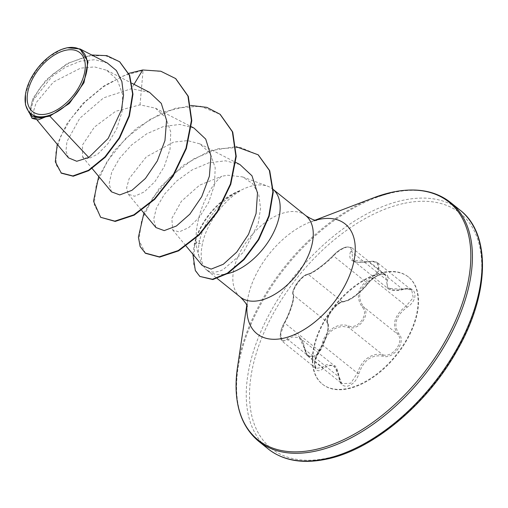 <?xml version="1.0" encoding="UTF-8"?>
<svg xmlns="http://www.w3.org/2000/svg" width="508" height="508" viewBox="0 0 508 508"><rect width="100%" height="100%" fill="white"/><g stroke="black" fill="none" stroke-linecap="round" stroke-linejoin="round"><path stroke-width="0.38" stroke-dasharray="2.54 1.91" d="M340.354 302.355L342.354 301.784C350.063 300.26 358.477 294.119 367.589 283.362C371.551 278.632 376.028 275.577 381.013 274.206L385.489 274.79L387.725 288.328L402.673 289.255L406.114 288.696L411.759 290.22L413.22 297.713L406.197 305.987C394.43 315.176 391.56 324.568 397.586 334.156C404.94 341.344 392.513 358.489 382.657 354.717L377.304 354.209C367.633 355.727 361.017 362.033 357.448 373.126L350.742 383.235L342.03 383.673L334.277 365.671L326.517 364.706L322.358 367.201L316.078 368.497L314.566 360.998L318.814 350.482C326.536 338.068 329.4 328.689 327.419 322.339C324.764 319.068 333.832 304.711 340.354 302.355M343.706 301.511C337.344 300.876 323.863 319.443 327.527 323.78C329.33 329.673 326.619 338.531 319.405 350.349C311.029 361.404 314.242 376.491 323.24 368.459C331.743 362.636 336.975 365.703 338.938 377.66C339.642 383.896 342.557 386.721 347.682 386.124C352.996 384.569 356.743 380.365 358.94 373.526C363.62 360.204 371.558 354.413 382.746 356.14C393.275 360.108 406.743 341.528 398.907 333.87C393.071 324.733 395.783 315.868 407.041 307.27C419.583 299.574 416.382 284.467 403.225 289.147C390.715 291.725 385.489 288.665 387.547 279.959C388.855 275.342 386.988 273.374 381.946 274.053C376.549 275.546 371.742 278.905 367.532 284.118C358.826 294.221 350.882 300.018 343.706 301.511A1.162 1.035 -92.9 0 1 342.354 301.784L308.261 274.39L306.356 275.031C300.126 277.571 290.944 291.967 293.326 294.945C294.983 297.809 290.551 312.344 284.721 323.088L280.708 333.743L282.213 341.287L288.265 339.801L291.96 336.937L299.32 337.585L308.146 356.445L316.909 356.025L323.355 345.732C325.92 333.985 332.384 327.558 342.748 326.447L348.571 327.323C358.692 331.426 371.227 314.185 363.493 306.762C356.387 296.323 359.258 286.931 372.104 278.594L379.349 270.529L377.889 263.004L372.116 261.379L368.579 261.861L352.787 260.248L351.6 247.561L347.186 247.021C342.163 248.406 337.598 251.39 333.502 255.962C325.647 264.09 312.572 273.647 308.261 274.39A1.162 1.067 80.3 0 0 307.537 274.237L307.537 274.237A1.162 1.067 80.3 0 0 306.889 274.644C311.664 273.901 325.387 263.874 333.591 255.143C337.433 251.06 341.662 248.387 346.285 247.11C350.545 246.532 351.968 248.037 350.545 251.619C347.504 260.56 353.365 263.995 368.122 261.925C379.819 258.534 382.511 271.424 371.354 277.273C357.994 286.226 354.952 296.164 362.236 307.08C369.494 314.033 357.994 329.857 348.545 325.952C337.528 321.691 323.863 331.724 321.869 345.427C320.364 351.403 317.36 355.067 312.865 356.432C308.489 356.895 305.841 354.394 304.921 348.933C301.746 334.969 295.878 331.534 287.331 338.62C280.479 345.916 277.762 333.032 284.08 323.285C290.386 312.007 295.04 296.748 293.186 293.503C290.786 290.436 302.292 274.612 306.889 274.644M382.981 272.351A68.713 39.44 -51.2 0 0 323.005 322.891A68.713 39.44 -51.2 0 0 322.186 383.978A68.713 39.44 -51.2 0 0 347.472 388.493A68.713 39.44 -51.2 0 0 407.448 337.947A68.713 39.44 -51.2 0 0 408.267 276.86A68.713 39.44 -51.2 0 0 382.981 272.351M383.394 272.682A68.713 39.44 -51.2 0 0 323.425 323.228A68.713 39.44 -51.2 0 0 322.605 384.315A68.713 39.44 -51.2 0 0 347.891 388.83A68.713 39.44 -51.2 0 0 407.861 338.284A68.713 39.44 -51.2 0 0 408.68 277.197A68.713 39.44 -51.2 0 0 383.394 272.682M273.253 189.516A52.241 29.985 -51.2 0 0 272.675 189.027A52.241 29.985 -51.2 0 0 267.703 186.226A52.241 29.985 -51.2 0 0 253.448 185.598A52.241 29.985 -51.2 0 0 239.77 190.9L239.89 190.64C221.215 199.771 203.676 221.298 199.695 240.436C198.431 246.177 198.088 251.162 198.666 255.391C189.338 228.39 206.934 187.769 221.704 176.27L227.851 175.235L242.621 176.917L252.635 183.629L258.756 194.501L260.56 208.337L258.166 223.622L243.51 252.241L223.139 269.608C215.684 273.152 209.779 272.891 205.435 268.821A52.241 29.985 -51.2 0 0 207.226 270.478A52.241 29.985 -51.2 0 0 226.447 273.907A52.241 29.985 -51.2 0 0 227.374 273.704M45.726 116.834L34.773 117.246L33.445 111.449L36.208 102.635L53.448 82.023L80.575 68.148L94.507 66.91L106.724 70.263L117.272 79.794L122.523 94.171L122.149 111.335L116.783 128.708L107.944 143.688L97.765 154.114L88.57 158.648L82.525 156.947L82.55 144.92L94.469 127.044L115.627 111.303L140.024 104.845L155.442 108.172L165.779 117.646L170.764 132.01L170.04 149.193L164.268 166.592L154.965 181.559L144.31 191.897L134.671 196.234L128.251 194.215L126.613 187.941L129.159 178.594L146.304 156.858L173.622 142.094L187.636 140.621L199.879 143.878L210.217 153.359L215.195 167.716L214.478 184.893L208.699 202.292L199.396 217.259L188.741 227.603L179.095 231.94L172.688 229.921L171.844 218.376L181.394 201.276L199.536 185.198L221.704 176.27M198.666 255.391L202.254 265.5M239.922 164.541L225.539 160.801L208.991 162.782L192.062 169.945L176.625 181.058L164.351 194.374L156.445 207.905L153.626 219.545L155.956 227.559M193.967 128.054L179.781 124.428L163.449 126.524L146.761 133.788L131.534 145.009L119.456 158.433L111.766 172.028L109.112 183.782L111.525 191.859M149.536 92.342L131.35 88.722L103.664 97.828L79.743 118.307L66.954 141.516L65.945 151.073L68.504 157.855M107.347 63.03L94.894 59.696L80.543 61.157L65.742 67.056L52.051 76.46L33.63 99.689L30.785 109.855L32.518 116.7M25.4 94.844L29.731 81.147L38.233 67.653L49.593 56.439L62.052 49.263M140.024 104.845L143.097 70.275L122.796 76.098L102.883 87.135L85.007 102.013L70.599 119.043L60.7 136.373L55.88 152.19L56.236 164.884L61.341 173.196M119.786 61.906L105.023 55.493L87.325 56.115L69.075 62.96L52.61 74.339L39.859 87.96L32.099 101.333L29.762 112.147L32.442 118.631M175.749 78.67L161.049 71.488L142.729 69.977M128.791 73.374L104.591 85.433L83.096 103.276L66.764 123.971L57.258 144.31M91.77 54.997L67.164 63.506L46.107 79.877L32.918 98.342L29.483 113.043M134.01 84.334L131.35 88.722M239.77 190.9L239.954 191.046C222.771 201.346 206.553 224.142 202.527 243.326C200.057 255.073 201.028 263.569 205.435 268.821M100.997 217.589L94.196 204.572L96.222 184.69L107.194 161.303L125.863 138.297L149.816 119.501L175.838 108.109L200.4 106.197L220.193 114.383M145.428 253.295L138.957 240.252L141.586 220.51L152.698 197.942L170.84 176.276L193.554 158.979L217.773 148.806L240.309 147.364L258.299 154.94M200.19 276.72L195.453 270.294L193.643 263.931L194.78 244.151L194.405 243.853L199.695 240.436M98.704 176.422L113.735 151.2L136.487 128.251L163.557 111.931L190.805 105.448M143.916 213.068L159.664 187.674L182.988 165.424L209.937 150.774L235.991 146.641M192.888 254.235L194.405 243.853A50.749 29.127 -51.2 0 1 239.89 190.64M239.954 191.046A50.749 29.127 -51.2 0 0 194.78 244.151L202.527 243.326M371.354 277.273L372.104 278.594L406.197 305.987L407.041 307.27M403.225 289.147A1.162 0.425 -106 0 1 403.041 289.484A1.162 0.425 -106 0 1 402.673 289.255L368.579 261.861A1.162 0.356 77.5 0 0 368.281 261.614A1.162 0.356 77.5 0 0 368.122 261.925M362.236 307.08A1.162 0.686 -41.2 0 1 363.493 306.762L397.586 334.156A1.162 0.762 139.7 0 0 398.907 333.87M387.547 279.959A1.162 0.845 19.5 0 1 386.067 279.521L351.974 252.127A1.162 0.883 -154.6 0 0 350.545 251.619M348.545 325.952A1.162 0.648 107.8 0 0 348.571 327.323L382.657 354.717A1.162 0.724 -74.1 0 1 382.746 356.14M367.532 284.118A1.162 0.495 -142.2 0 0 367.76 284.016A1.162 0.495 -142.2 0 0 367.589 283.362L333.502 255.962A1.162 0.54 42.4 0 1 333.394 255.238A1.162 0.54 42.4 0 1 333.591 255.143M321.869 345.427L323.355 345.732L357.448 373.126L358.94 373.526M304.921 348.933A1.162 0.464 172.5 0 0 304.622 349.301A1.162 0.464 172.5 0 0 304.889 349.548L338.982 376.942A1.162 0.533 -4.2 0 1 339.249 377.254A1.162 0.533 -4.2 0 1 338.938 377.66M327.527 323.78A1.162 1.073 150.5 0 0 327.419 322.339L293.326 294.945A1.162 1.105 -24.8 0 1 293.072 294.596L293.072 294.596A1.162 1.105 -24.8 0 1 293.186 293.503M287.331 338.62A1.162 0.775 45.1 0 0 288.265 339.801L322.358 367.201A1.162 0.73 -129.5 0 1 323.24 368.459M319.405 350.349A1.162 0.343 -145.8 0 1 319.418 350.545A1.162 0.343 -145.8 0 1 318.814 350.482L284.721 323.088A1.162 0.394 29.9 0 0 284.074 323.101A1.162 0.394 29.9 0 0 284.08 323.285M316.078 368.497L282.213 341.287C279.914 337.814 279.724 337.979 280.924 330.797L284.074 323.101C288.817 315.112 292.487 302.997 292.633 301.581C293.434 297.307 293.58 294.983 293.072 294.596C292.157 293.529 292.887 290.652 295.256 285.966C297.72 280.854 305.499 273.863 307.537 274.237C311.537 272.859 315.392 270.675 319.1 267.684C322.872 265.163 327.641 261.01 333.394 255.238C337.636 250.831 342.036 248.05 346.608 246.875L351.6 247.561L385.483 274.784C383.343 272.821 373.983 275.787 367.76 284.016C362.998 289.871 357.6 294.704 351.568 298.52C349.726 299.968 346.856 301.111 342.944 301.955L342.944 301.955C340.627 301.987 337.179 304.565 332.607 309.69C330.892 311.652 329.343 314.42 327.939 317.995C327.254 320.796 327.152 322.332 327.635 322.599L327.635 322.599C328.708 323.736 328.759 326.822 327.787 331.87L325.565 338.817C324.987 340.874 322.936 344.786 319.418 350.545L314.96 360.813C314.319 365.525 314.401 366.014 316.09 368.503L316.09 368.503M268.211 448.964A153.175 87.916 128.8 0 1 270.04 312.776A153.175 87.916 128.8 0 1 403.739 200.108A153.175 87.916 128.8 0 1 460.108 210.16M404.622 203.264A150.851 86.582 128.8 0 1 475.024 308.07A150.851 86.582 128.8 0 1 326.663 458.248A150.851 86.582 128.8 0 1 256.261 353.441A150.851 86.582 128.8 0 1 404.622 203.264M258.553 441.204A153.175 87.916 128.8 0 1 260.382 305.016A153.175 87.916 128.8 0 1 394.081 192.348A153.175 87.916 128.8 0 1 450.45 202.4M240.328 297.078A52.241 29.985 128.8 0 1 240.951 250.628A52.241 29.985 128.8 0 1 286.55 212.198A52.241 29.985 128.8 0 1 305.778 215.627M246.939 305.778A70.415 40.418 128.8 0 1 247.517 300.26A70.415 40.418 128.8 0 1 310.432 221.964A70.415 40.418 128.8 0 1 315.697 220.212M237.496 367.316A152.495 87.528 128.8 0 1 373.761 197.745M377.889 263.004L411.747 290.214M322.605 384.315L322.186 383.978M316.681 220.288L310.432 221.964L315.201 220.135M247.225 306.724L247.517 300.26L246.761 305.314M242.621 176.917L267.703 186.226M272.675 189.027L273.253 189.497M34.773 117.246L37.065 120.009M106.724 70.263L132.01 83.306M82.525 156.947L92.138 168.523M155.442 108.179L191.345 126.695M128.251 194.215L141.694 210.395M199.879 143.878L235.776 162.401M172.688 229.921L186.131 246.101M207.226 270.478L217.221 278.505M408.68 277.197L408.267 276.86M299.339 337.598L334.27 365.671C335.801 365.36 337.464 369.221 339.249 377.254C339.757 380.752 340.684 382.892 342.03 383.673L308.146 356.445M377.863 262.992C375.31 261.779 376.047 260.687 368.281 261.614C354.571 263.747 354.419 260.668 352.787 260.248L387.718 288.322C387.35 288.779 394.195 292.329 403.041 289.484C408.241 288.582 411.15 288.83 411.753 290.22L411.753 290.22M299.32 337.585C301.765 339.312 303.53 343.218 304.622 349.301C306.292 354.559 307.467 356.934 308.134 356.432L308.134 356.432"/><path stroke-width="0.76" d="M65.977 50.209A37.751 21.666 128.8 0 1 83.598 76.441A37.751 21.666 128.8 0 1 46.469 114.027A37.751 21.666 128.8 0 1 28.848 87.795A37.751 21.666 128.8 0 1 65.977 50.209M66.675 47.93A40.45 23.216 128.8 0 1 85.554 76.035A40.45 23.216 128.8 0 1 45.771 116.307A40.45 23.216 128.8 0 1 25.463 94.412A40.45 23.216 128.8 0 1 61.608 49.435A40.45 23.216 128.8 0 1 66.675 47.93M61.608 49.435L67.189 47.739L80.01 48.939L88.036 61.849L83.966 82.696L69.361 103.454L49.835 116.142L45.726 116.834L38.081 119.926L32.074 118.339L43.377 117.697L45.625 116.91M227.374 273.704A52.241 29.985 -51.2 0 0 272.034 235.502A52.241 29.985 -51.2 0 0 273.253 189.516M37.065 120.009L68.504 157.855L76.74 161.271L88.786 157.493L49.835 116.142M186.131 246.101L202.248 265.506L211.125 269.119L223.298 264.274L236.728 252.12L248.533 234.328L256.076 213.563L257.499 192.996L251.987 175.806L239.922 164.541L235.776 162.401M141.694 210.395L155.956 227.559L164.205 230.613L176.378 226.022L189.852 214.16L201.733 196.672L209.391 176.244L210.991 156.007L205.721 139.103L193.967 128.054L191.345 126.695M92.138 168.523L111.525 191.853L119.761 194.913L131.953 190.316L145.421 178.454L157.29 160.979L164.96 140.564L166.561 120.332L161.284 103.397L149.536 92.342M88.786 157.493L108.198 138.405L121.469 109.969L123.546 95.091L121.876 81.528L116.37 70.51L107.347 63.03L80.01 48.939M28.931 112.376L32.518 116.7L43.777 117.335L35.23 116.649L28.931 112.37L25.495 104.826L25.463 94.412M57.258 144.31L55.308 161.792L61.341 173.196L73.222 176.238L88.843 170.612L105.277 157.226L119.615 138.106L129.4 116.046L132.969 94.164L129.686 75.394L119.786 61.906M134.01 84.334L142.729 69.977L128.791 73.374M60.973 172.898L72.854 175.939L88.475 170.313L104.908 156.928L119.247 137.808L129.032 115.748L132.601 93.866L129.311 75.095L119.602 61.754L106.934 55.658L91.77 54.997M29.483 113.043L32.074 118.339M43.777 117.335L43.377 117.697M175.749 78.67L188.297 96.323L191.802 120.707L186.341 148.596L173.171 176.085L154.711 199.333L134.207 215.132L115.195 221.424L100.622 217.291L93.523 201.212L98.704 176.422M220.193 114.383L232.734 132.036L236.233 156.42L230.772 184.302L217.602 211.792L199.142 235.039L178.638 250.838L159.633 257.131L145.428 253.295L140.132 246.539L138.411 237.115L143.916 213.068M258.299 154.94L269.729 170.713L273.26 192.075L269.176 216.192L258.724 239.77L244.031 259.677L227.787 273.444L212.827 279.559L199.822 276.422L195.345 270.58L192.888 254.235M142.729 69.977L160.795 71.222L175.565 78.524L187.928 96.025L191.427 120.409L185.972 148.298L172.796 175.787L154.343 199.034L133.839 214.833L114.827 221.126L100.622 217.291M190.805 105.448L206.807 107.366L220.008 114.23L232.359 131.737L235.864 156.121L230.403 184.004L217.227 211.493L198.774 234.74L178.27 250.539L159.258 256.832L145.059 252.997M235.991 146.641L258.115 154.788L269.361 170.415L272.885 191.776L268.808 215.894L258.356 239.471L243.662 259.378L227.419 273.145L212.452 279.26L199.822 276.422M460.108 210.16A153.175 87.916 128.8 0 1 458.28 346.348A153.175 87.916 128.8 0 1 324.58 459.016A153.175 87.916 128.8 0 1 268.211 448.964L258.553 441.204A153.175 87.916 128.8 0 0 314.922 451.256A153.175 87.916 128.8 0 0 448.621 338.588A153.175 87.916 128.8 0 0 450.45 202.4L460.108 210.16C491.077 233.705 489.718 293.872 457.149 350.355C427.215 404.495 371.812 450.475 325.653 459.327C302.165 464.02 283.019 460.565 268.211 448.964M315.201 220.135L373.761 197.745A152.495 87.528 128.8 0 1 392.855 192.075A152.495 87.528 128.8 0 1 464.026 298.025A152.495 87.528 128.8 0 1 314.046 449.84A152.495 87.528 128.8 0 1 237.496 367.316C232.918 400.831 239.935 425.463 258.553 441.204M315.697 220.212A70.415 40.418 128.8 0 1 319.253 219.342A70.415 40.418 128.8 0 1 352.114 268.268A70.415 40.418 128.8 0 1 282.861 338.366A70.415 40.418 128.8 0 1 246.939 305.778M273.253 189.497L305.778 215.627A52.241 29.985 128.8 0 1 305.149 262.077A52.241 29.985 128.8 0 1 259.55 300.507A52.241 29.985 128.8 0 1 240.328 297.078C244.97 301.758 247.269 304.971 247.225 306.724M450.45 202.4C435.635 190.798 416.49 187.344 393.008 192.03L373.761 197.745M132.01 83.306L149.536 92.348M119.971 62.052L119.602 61.754M217.221 278.505L240.328 297.078M305.778 215.627C311.347 219.158 314.979 220.707 316.681 220.288M246.761 305.314L237.496 367.316M175.565 78.524L175.939 78.823M220.008 114.23L220.377 114.529M258.115 154.788L258.489 155.086"/></g></svg>
